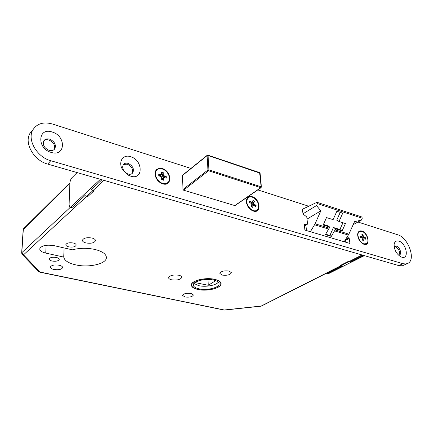 <?xml version="1.0" encoding="UTF-8"?>
<svg xmlns="http://www.w3.org/2000/svg" width="433" height="433" viewBox="0 0 433 433"><rect width="100%" height="100%" fill="white"/><g stroke="black" fill="none" stroke-linecap="round" stroke-linejoin="round"><path stroke-width="0.65" d="M197.789 289.46C207.115 291.728 221.956 288.01 221.063 283.507C220.776 281.704 218.719 280.335 214.898 279.393C205.551 276.996 190.477 280.8 191.359 285.212C191.635 287.117 193.778 288.53 197.789 289.46M214.741 279.48C205.561 277.131 190.753 280.865 191.619 285.201C191.889 287.074 193.995 288.465 197.93 289.379C207.098 291.604 221.68 287.95 220.803 283.528C220.521 281.753 218.503 280.405 214.741 279.48M198.893 288.811C206.985 290.781 219.861 287.555 219.087 283.653C218.838 282.089 217.052 280.898 213.729 280.081C205.626 278.008 192.571 281.304 193.334 285.136C193.573 286.776 195.429 288.005 198.893 288.811M193.946 283.469L198.742 285.666C205.442 287.274 216.024 285.412 218.313 282.186M56.322 257.451C58.238 257.922 59.207 258.593 59.224 259.47C58.379 261.05 56.009 261.575 52.112 261.034C50.174 260.574 49.194 259.892 49.178 259.004C50.033 257.424 52.415 256.904 56.322 257.451M73.312 243C75.223 243.492 76.197 244.201 76.219 245.127C75.342 246.875 72.858 247.454 68.771 246.864C66.828 246.372 65.848 245.657 65.827 244.715C66.725 242.973 69.22 242.399 73.312 243M59.11 265.207C61.432 265.759 62.606 266.555 62.633 267.594C61.61 269.494 58.715 270.122 53.946 269.488C51.592 268.942 50.401 268.135 50.38 267.08C51.419 265.185 54.331 264.563 59.11 265.207M91.953 238.02C94.264 238.632 95.439 239.509 95.487 240.651C94.372 242.94 91.211 243.709 85.994 242.951C83.65 242.345 82.454 241.457 82.411 240.288C83.547 238.004 86.73 237.246 91.953 238.02M191.045 293.433L193.421 294.954C192.458 296.8 189.654 297.482 185.01 296.984L182.602 295.447C183.576 293.601 186.396 292.925 191.045 293.433M229.068 271.047L231.379 272.644C230.334 274.847 227.282 275.659 222.21 275.085L219.861 273.467C220.917 271.269 223.985 270.463 229.068 271.047M178.834 275.236C180.718 275.697 181.714 276.373 181.822 277.261C180.658 279.621 177.259 280.47 171.62 279.81C169.704 279.355 168.691 278.673 168.578 277.759C169.763 275.404 173.184 274.565 178.834 275.236M63.732 257.067L45.736 253.089C41.752 252.114 39.755 250.685 39.739 248.807C41.487 245.56 46.293 244.515 54.152 245.668L72.381 249.825C79.596 247.925 87.136 247.806 94.989 249.468C102.432 251.378 106.242 254.079 106.41 257.565C106.626 263.865 88.9 267.967 75.71 264.866C68.382 263.15 64.387 260.552 63.732 257.067L64.079 247.93M305.85 225.128L306.504 230.562M207.948 279.458L208.268 285.298L195.402 282.668L197.968 281.006M215.677 280.649L208.268 285.298M331.321 236.369L325.416 234.61L329.794 227.065L323.18 225.036L326.498 217.566L333.107 219.65L336.847 211.266L342.736 213.177L339.001 221.507L345.447 223.542L342.151 230.859L335.694 228.878L331.321 236.369L329.892 235.476L333.453 227.52L335.694 228.878M310.385 231.715L315.1 223.807L320.815 210.86L316.518 205.561L317.378 203.602L317.21 202.384L316.864 202.352L302.494 209.209M344.175 241.755L348.879 234.145L354.54 221.658L361.409 220.105L362.259 218.237L317.378 203.602M361.409 220.105L353.187 224.646M362.259 218.237L361.901 217.003M316.518 205.561L302.976 213.805M320.815 210.86L307.105 219.049M323.446 224.44L327.565 225.707L329.794 227.065M339.001 221.507L336.739 220.181L340.241 212.365M342.151 230.859L339.894 229.506L342.936 222.751M339.894 229.506L333.453 227.52M329.892 235.476L325.659 234.215M22.262 254.496L38.699 271.556L40.047 272.048L224.559 310.06L260.91 306.201L362.069 254.977M21.65 253.007L22.11 254.344L23.523 254.848L40.047 272.048L38.699 271.556M251.07 209.437C253.565 211.115 255.67 211.293 257.397 209.978C259.86 206.384 258.891 202.503 254.507 198.325C251.974 196.598 249.836 196.425 248.077 197.811C245.684 201.415 246.68 205.291 251.07 209.437M251.329 206.335L251.741 205.004L254.404 201.399L253.825 203.288L254.117 203.992L252.499 205.08L256.087 205.437L255.681 206.774L253.706 205.329L253.164 205.426L252.58 207.331L251.205 206.238M252.499 205.08L252.179 204.841M250.729 203.153L251.892 202.363L249.906 200.912L250.171 202.747M256.087 205.437L254.117 203.992M252.58 207.331L251.178 206.308L251.768 204.403L251.476 203.699L249.489 202.243L249.906 200.912M251.892 202.363L252.434 202.271L250.924 203.294M254.404 201.399L253.018 200.382L252.434 202.271M253.164 205.426L251.546 206.509M252.206 204.376L253.825 203.288M251.562 205.069L251.47 205.366M162.31 169.022C159.901 168.334 157.996 168.751 156.594 170.272C153.352 173.655 157.201 181.92 162.694 183.338C165.033 183.976 166.884 183.576 168.253 182.141C171.587 178.797 167.82 170.515 162.31 169.022M159.728 176.15L161.617 174.51L161.552 172.074L163.241 172.599L161.807 176.285L163.306 175.029L163.241 172.599M159.62 176.112L158.711 174.126L161.125 174.867M163.306 175.029L163.826 175.701L166.218 176.437L166.272 178.152L163.874 177.416L163.382 177.779L161.877 179.024L163.452 180.231L161.758 179.711L161.693 177.259L161.168 176.588L158.754 175.847L158.711 174.126M163.826 175.701L162.326 176.951L161.807 176.285M166.218 176.437L162.326 176.951M163.452 180.231L163.382 177.779M161.525 177.043L161.91 176.751M161.617 174.51L159.717 176.079M361.988 231.46L359.32 231.731C355.953 233.663 359.395 242.778 363.936 243.876L366.518 243.617C369.934 241.695 366.524 232.613 361.988 231.46M362.832 240.402L364.066 241.138L362.892 240.78L362.134 238.101L360.462 237.587L360.234 236.093L361.901 236.607L362.188 236.272L361.853 234.156L363.027 234.518L361.647 237.533L363.357 236.629L363.027 234.518M362.67 239.379L364.012 238.675L365.674 239.184L365.436 237.695L362.085 238.085M363.357 236.629L363.78 237.187L365.436 237.695M363.78 237.187L362.08 238.085M360.435 237.387L361.901 236.607M364.012 238.675L362.697 239.557M364.066 241.138L363.731 239.016M362.015 238.063L361.647 237.533M77.096 172.578L71.878 177.779C70.725 179.143 70.054 180.999 69.859 183.343L69.096 204.874L69.756 207.207L70.877 206.887L72.365 207.277L84.879 195.629L87.899 196.452L94.129 190.704L91.082 189.854L101.928 179.76M72.365 207.277L71.245 207.596L70.081 207.293M70.877 206.887L100.38 179.311M325.307 273.808L327.835 273.986L325.822 273.948M363.368 255.351L350.086 262.041L348.148 261.5L340.506 265.369L342.438 265.894L326.877 273.737M350.086 262.041L349.983 261.348M364.337 255.632L327.835 273.986M398.863 241.111C396.227 240.445 394.647 241.565 394.127 244.477C394.187 250.085 396.563 254.258 401.25 256.991L401.748 257.164C409.553 259.805 406.452 243.113 398.863 241.111M398.425 255.08L399.664 254.858C402.095 253.624 399.632 246.972 396.476 246.193L394.815 246.334L394.192 247.016M398.966 255.097C400.233 251.811 399.069 249.013 395.475 246.691L394.501 246.588M130.636 156.714C122.609 153.802 117.495 162.738 123.086 170.391L128.233 175.116L130.744 176.182C143.48 180.355 143.15 160.145 130.636 156.714M128.114 163.376C126.127 162.824 124.585 163.198 123.486 164.497C122.285 166.304 122.452 168.437 123.979 170.889L126.788 173.465L128.157 174.05C130.1 174.569 131.61 174.212 132.693 172.967C134.392 169.022 132.866 165.823 128.114 163.376M132.693 172.967L131.854 173.714C133.537 169.774 132.011 166.586 127.275 164.15L123.481 164.497M52.187 132.033C37.855 126.907 36.518 148.476 51.186 152.405C65.6 157.103 66.373 135.951 52.187 132.033M49.676 139.172C47.008 138.463 45.043 139.036 43.793 140.887C42.488 144.952 44.263 148.102 49.108 150.338C51.722 151.009 53.649 150.457 54.888 148.676C56.268 144.627 54.531 141.461 49.676 139.172M54.044 149.645L54.12 149.526C55.5 145.477 53.768 142.316 48.918 140.032C46.888 139.458 45.205 139.697 43.868 140.763M361.923 231.049C359.417 230.448 357.988 231.563 357.636 234.383C357.869 238.81 359.834 242.063 363.541 244.131L364.001 244.293C370.735 246.577 368.499 232.786 361.923 231.049M252.179 196.69C247.968 195.916 246.063 197.941 246.458 202.763C247.351 206.465 249.397 209.134 252.596 210.763L253.424 211.071C261.705 213.848 260.309 198.877 252.179 196.69M162.294 168.551C155.912 167.825 153.823 170.954 156.026 177.936C157.255 180.296 158.992 182.06 161.244 183.235L162.711 183.819C172.377 187.029 171.82 171.143 162.294 168.551M32.924 129.797L29.931 133.424C23.907 143.161 33.963 160.583 47.684 164.075L398.82 265.602L402.333 265.802L407.112 263.708M190.931 168.432L52.582 124.044C43.614 121.543 37.049 123.486 32.886 129.862C26.851 139.621 36.989 157.168 50.775 160.719L402.917 263.681L405.705 264L408.086 263.253C416.097 259.232 408.048 237.468 397.727 234.783L357.939 222.021M308.659 206.205L257.824 189.898M182.899 174.91L182.434 175.316L183.007 189.448L183.581 190.184L234.989 205.626L235.449 205.307M302.721 209.069L302.456 209.464L302.997 213.999L306.331 216.592L306.927 217.561L307.473 224.17L304.545 224.532L304.307 224.938L304.859 229.566L305.362 230.226L349.545 243.351L349.875 242.962L349.215 238.491L347.271 236.84M345.426 242.128L345.085 240.31M328.799 229.122L314.591 224.787M348.376 235.087L334.704 230.919M329.307 228.153L315.1 223.807M348.879 234.145L335.207 229.961M69.859 183.413L23.317 229.43L21.807 252.704L70.308 207.353M103.99 180.355L23.523 254.848L21.807 252.704L21.655 252.959L23.165 229.75M39.787 272.168L224.002 310.023L261.527 306.007L341.485 265.635M45.736 253.089L46.12 245.294M69.897 182.834L23.588 228.667L23.171 229.701L23.875 228.386M234.81 205.572L260.796 187.662L208.544 170.748L183.581 190.184M183.007 189.448L207.948 169.98L207.115 155.62L182.439 175.506M260.098 173.178L208.056 155.49L208.906 169.85L261.153 186.812L259.611 172.605M261.142 187.608L261.153 186.812L260.796 187.662L261.391 187.018L260.092 173.151L259.703 172.632L207.927 155.176L207.207 155.306L207.115 155.62L208.056 155.49L207.927 155.176L207.207 155.306L182.434 175.284M208.906 169.85L207.948 169.98L208.544 170.748L208.906 169.85M402.917 263.681L398.82 265.602M50.775 160.719L47.684 164.075M304.426 225.923L307.262 224.251M345.42 239.779L348.868 237.928M345.209 240.634L349.215 238.491M349.285 243.27L349.875 242.962M191.57 284.091L191.613 285.098M362.058 217.057L317.21 202.384M220.743 282.554L220.803 283.528M349.133 261.776L362.41 255.075M260.92 306.201L261.386 306.077M224.132 310.05L224.538 310.06M261.077 187.657L234.989 205.626M247.514 198.2L248.077 197.811M156.069 170.721L156.594 170.272M358.719 232.056L359.32 231.731M399.188 255.751L401.25 256.991M394.068 245.311L394.127 244.477M126.788 173.465L128.233 175.116M123.979 170.889L123.086 170.391M32.886 129.862L29.931 133.424M304.431 225.966L307.392 224.218M54.12 149.526L54.888 148.676M399.367 255.005L399.664 254.858"/></g></svg>
